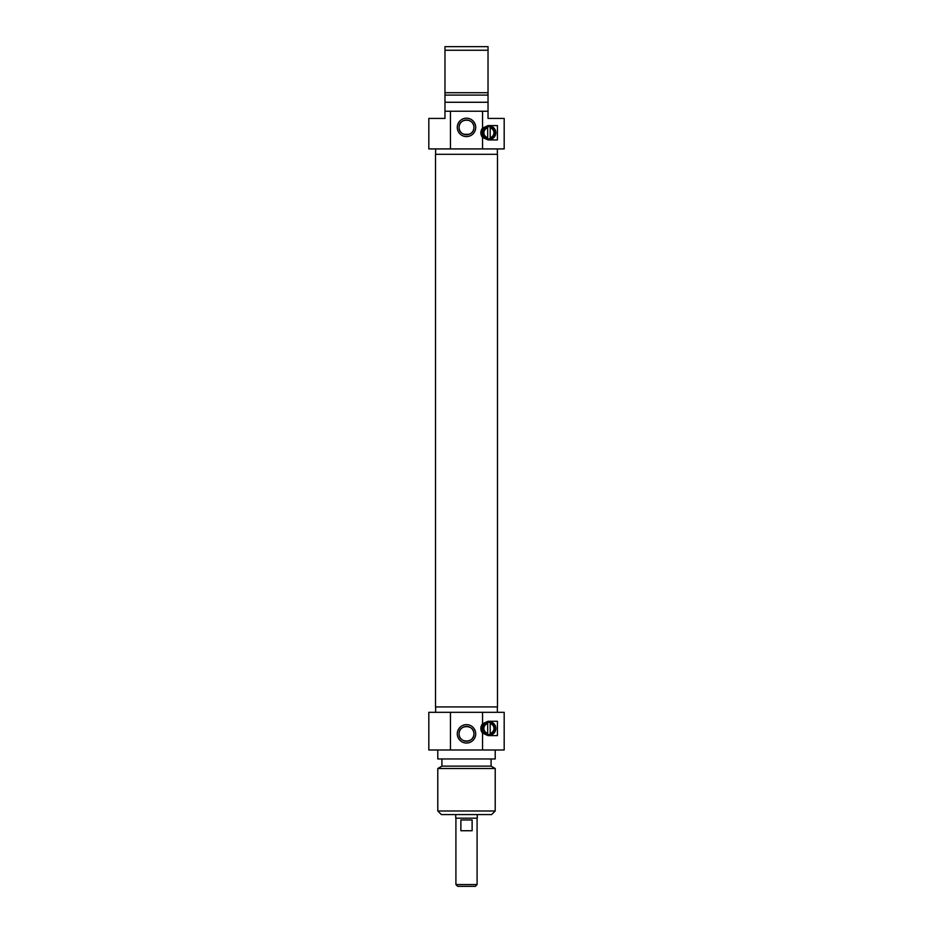 <?xml version="1.0" encoding="UTF-8"?>
<svg xmlns="http://www.w3.org/2000/svg" width="933" height="933" viewBox="0 0 933 933"><rect width="100%" height="100%" fill="white"/><g stroke="black" fill="none" stroke-linecap="round" stroke-linejoin="round"><path stroke-width="1.4" d="M435.513 706.922L497.487 706.922L497.487 154.307L435.513 154.307L435.513 706.922M455.91 884.554L457.706 886.35L475.294 886.35L477.09 884.554L455.91 884.554L455.91 818.171M477.09 884.554L477.09 818.171M460.879 819.967L472.121 819.967L472.121 830.732L460.879 830.732L460.879 819.967M455.736 814.579L455.736 818.171L477.264 818.171L477.264 814.579M450.452 749.992L450.452 712.311L428.818 712.311L428.818 749.992L504.182 749.992L504.182 712.311L482.548 712.311L482.548 723.821L488.029 721.279L497.417 721.279L497.417 735.636L488.029 735.636L482.548 733.093L482.548 749.992M482.548 712.311L450.452 712.311M437.787 749.992L437.787 758.961L495.213 758.961L495.213 749.992M441.915 758.961L441.915 766.133L491.085 766.133L491.085 758.961M441.915 766.133L437.787 768.524L495.213 768.524L491.085 766.133M437.787 810.987L441.379 814.579L491.621 814.579L495.213 810.987L437.787 810.987L437.787 768.524M482.548 733.093A7.172 7.172 0 0 1 482.548 723.821M475.713 733.839A9.213 9.213 0 0 0 461.893 725.862A9.213 9.213 0 0 0 461.893 741.817A9.213 9.213 0 0 0 475.713 733.839M473.917 733.839A7.417 7.417 0 0 1 462.791 740.266A7.417 7.417 0 0 1 462.791 727.413A7.417 7.417 0 0 1 473.917 733.839C474.396 724.276 458.604 724.276 459.083 733.839C458.604 743.403 474.396 743.403 473.917 733.839M495.831 728.463A6.904 6.904 0 0 0 485.475 722.48A6.904 6.904 0 0 0 485.475 734.434A6.904 6.904 0 0 0 495.831 728.463M495.213 728.463A6.274 6.274 0 0 1 485.79 733.898A6.274 6.274 0 0 1 485.79 723.017A6.274 6.274 0 0 1 495.213 728.463M487.667 722.492A6.099 6.099 0 0 1 490.187 722.492L490.187 723.588A5.027 5.027 0 0 1 490.187 733.326L490.187 734.423A6.099 6.099 0 0 1 487.667 734.423L487.667 733.326A5.027 5.027 0 0 1 487.667 723.588L487.667 722.492A6.099 6.099 0 0 0 487.667 734.423M490.187 734.423A6.099 6.099 0 0 0 490.187 722.492M490.187 723.588L490.187 733.326M487.667 733.326L487.667 723.588M488.029 111.237L482.548 111.237L482.548 128.148L488.029 125.593L497.417 125.593L497.417 139.95L488.029 139.95L482.548 137.408L482.548 148.918L504.182 148.918L504.182 118.421L488.029 118.421L488.029 46.65L444.971 46.65L444.971 118.421L428.818 118.421L428.818 148.918L450.452 148.918L450.452 111.237L444.971 111.237M482.548 111.237L450.452 111.237M444.971 50.242L488.029 50.242M488.029 92.717L444.971 92.717M488.029 95.096L444.971 95.096M488.029 102.268L444.971 102.268M450.452 148.918L482.548 148.918M482.548 137.408A7.172 7.172 0 0 1 482.548 128.148M457.287 127.389A9.213 9.213 0 0 0 471.107 135.367A9.213 9.213 0 0 0 471.107 119.412A9.213 9.213 0 0 0 457.287 127.389M482.023 132.778A6.904 6.904 0 0 0 492.379 138.749A6.904 6.904 0 0 0 492.379 126.795A6.904 6.904 0 0 0 482.023 132.778M471.445 132.918L469.999 133.932L471.445 132.918M469.229 134.282L463.771 134.282L469.229 134.282M463.001 133.932L461.555 132.918L463.001 133.932M459.806 130.585L459.398 129.547M473.556 129.675L473.194 130.585M459.083 127.389A7.417 7.417 0 0 1 470.209 120.963A7.417 7.417 0 0 1 470.209 133.816A7.417 7.417 0 0 1 459.083 127.389C458.604 136.953 474.396 136.953 473.917 127.389C474.396 117.826 458.604 117.826 459.083 127.389M482.653 132.778A6.274 6.274 0 0 1 492.064 127.331A6.274 6.274 0 0 1 492.064 138.212A6.274 6.274 0 0 1 482.653 132.778M487.667 126.806A6.099 6.099 0 0 1 490.187 126.806L490.187 138.737A6.099 6.099 0 0 1 487.667 138.737L487.667 126.806A6.099 6.099 0 0 0 487.667 138.737M490.187 138.737A6.099 6.099 0 0 0 490.187 126.806M487.667 137.641A5.027 5.027 0 0 1 487.667 127.914M490.187 127.914A5.027 5.027 0 0 1 490.187 137.641M497.359 712.311L497.359 706.922M435.641 712.311L435.641 706.922M495.213 810.987L495.213 768.524M435.641 148.918L435.641 154.307M497.359 148.918L497.359 154.307"/></g></svg>
